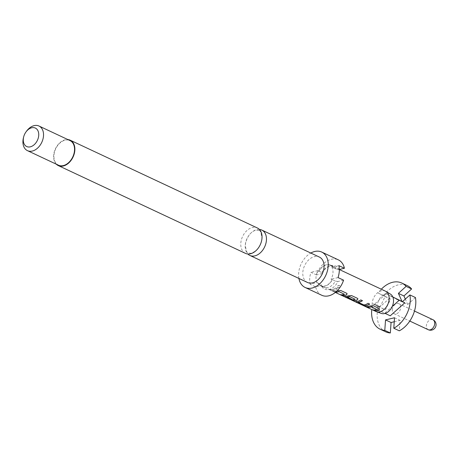 <?xml version="1.0" encoding="UTF-8"?>
<svg xmlns="http://www.w3.org/2000/svg" width="459" height="459" viewBox="0 0 459 459"><rect width="100%" height="100%" fill="white"/><g stroke="black" fill="none" stroke-linecap="round" stroke-linejoin="round"><path stroke-width="0.34" stroke-dasharray="2.29 1.72" d="M337.061 287.277L337.48 287.741C339.54 287.707 340.217 286.973 339.522 285.538C337.554 285.727 336.877 286.462 337.48 287.741L337.428 287.615C339.471 287.592 340.142 286.869 339.436 285.446C337.485 285.624 336.814 286.347 337.428 287.615L337.067 287.271M259.381 229.42A14.022 9.737 -64.9 0 0 245.238 245.278A14.022 9.737 -64.9 0 0 247.854 253.999M385.658 331.8A25.497 17.706 115.1 0 1 377.218 313.325A25.497 17.706 115.1 0 1 378.497 306.36L385.445 309.842L390.632 299.136L383.684 295.653A25.497 17.706 115.1 0 1 407.311 285.636M392.307 309.716A5.525 3.838 115.1 0 1 398.831 303.715A5.525 3.838 115.1 0 1 400.661 307.719A5.525 3.838 115.1 0 1 394.138 313.721A5.525 3.838 115.1 0 1 392.307 309.716M381.326 313.411A10.706 7.436 115.1 0 1 377.923 309.923A10.706 7.436 115.1 0 1 377.315 305.459A10.706 7.436 115.1 0 1 378.595 300.542A10.706 7.436 115.1 0 1 390.402 294.064M375.892 311.454A11.217 7.792 115.1 0 1 372.18 303.319A11.217 7.792 115.1 0 1 385.422 291.138M317.094 282.583A11.217 7.792 115.1 0 1 316.021 276.978A11.217 7.792 115.1 0 1 317.949 270.661L319.057 271.183A11.217 7.792 115.1 0 1 330.371 265.319A11.217 7.792 115.1 0 1 333.01 267.849L331.903 267.327A11.217 7.792 115.1 0 1 332.976 272.927A11.217 7.792 115.1 0 1 331.048 279.244L332.385 279.709A11.475 7.969 115.1 0 1 320.732 285.859A11.475 7.969 115.1 0 1 317.967 283.157L317.094 282.583L310.106 284.253L315.643 286.846L321.266 285.504L320.961 284.557A11.475 7.969 115.1 0 0 323.721 287.265A11.475 7.969 115.1 0 0 327.829 287.604A11.475 7.969 115.1 0 0 335.38 281.115L332.385 279.709M56.308 164.184A14.022 9.737 115.1 0 1 53.64 155.417A14.022 9.737 115.1 0 1 67.857 139.565M245.45 253.368A14.022 9.737 115.1 0 1 240.803 243.201A14.022 9.737 115.1 0 1 257.356 227.974M23.461 137.706A13.598 9.444 115.1 0 1 26.496 131.234M58.459 165.194A13.598 9.444 115.1 0 1 53.961 155.343A13.598 9.444 115.1 0 1 70.009 140.574M298.907 278.441A19.548 13.575 115.1 0 1 298.648 273.289A19.548 13.575 115.1 0 1 310.818 253.047M319.057 271.183L321.816 272.64L322.12 273.587L316.498 274.93A19.548 13.575 115.1 0 1 338.335 259.851M316.498 274.93L310.961 272.33A19.548 13.575 -64.9 0 0 309.727 278.487A19.548 13.575 -64.9 0 0 310.106 284.253M307.467 282.457A14.022 9.737 115.1 0 1 302.825 272.29A14.022 9.737 115.1 0 1 319.378 257.063M343.573 280.174L337.95 281.516A12.749 8.853 115.1 0 1 329.178 289.468A12.749 8.853 115.1 0 1 321.266 285.504M338.885 265.658L331.903 267.327M338.036 277.575L331.048 279.244M317.967 283.157L320.961 284.557M337.95 281.516L335.38 281.115M318.821 271.235A11.475 7.969 115.1 0 1 330.474 265.084A11.475 7.969 115.1 0 1 333.24 267.792L333.01 267.849M333.24 267.792L336.235 269.192L339.321 269.473M317.949 270.661L310.961 272.33M321.736 295.252A19.548 13.575 115.1 0 1 315.643 286.846M332.155 279.766A11.217 7.792 115.1 0 1 320.841 285.63A11.217 7.792 115.1 0 1 318.202 283.1M322.12 273.587A12.749 8.853 115.1 0 1 330.067 265.87A12.749 8.853 115.1 0 1 338.805 269.599M321.816 272.64A11.475 7.969 115.1 0 1 328.627 266.363A11.475 7.969 115.1 0 1 333.469 266.49A11.475 7.969 115.1 0 1 336.235 269.192M335.638 292.182A11.217 7.792 115.1 0 1 334.72 292.027L333.056 291.247A11.217 7.792 115.1 0 0 336.981 290.954M349.942 299.279A11.217 7.792 115.1 0 1 349.769 299.193L342.976 296.003A11.217 7.792 115.1 0 1 341.565 294.913L350.854 299.612M337.325 288.895L335.667 288.114A11.217 7.792 115.1 0 1 329.516 289.589L331.174 290.363A11.217 7.792 115.1 0 0 337.325 288.895L337.29 288.757A11.05 7.671 115.1 0 1 331.232 290.208L331.174 290.363M383.684 295.653L378.147 293.054A25.497 17.706 -64.9 0 1 381.32 289.21M392.847 297.013L391.642 296.428L380.19 306.664L385.095 296.537L390.632 299.136M385.095 296.537L378.147 293.054M396.668 299.32L407.741 304.512L405.326 299.084M407.741 304.512L415.441 297.53M394.247 321.748L400.07 320.359L399.319 330.824M394.533 317.76L400.07 320.359M378.497 306.36L372.96 303.76A25.497 17.706 -64.9 0 0 371.79 309.527M372.96 303.76L379.673 307.128L374.137 304.529L371.56 306.836L384.717 313.216L392.221 306.503M392.893 297.128L386.105 293.829L374.137 304.529M374.372 304.65L385.445 309.842M374.653 304.07L380.19 306.664M379.673 307.128L377.097 309.429L390.253 315.815M377.097 309.429L371.56 306.836M385.135 313.417L384.717 313.216M391.642 296.428L386.105 293.829M337.29 288.757L335.667 288.114M335.627 287.982A11.05 7.671 115.1 0 1 329.573 289.428L329.516 289.589M329.573 289.428L331.232 290.208M376.822 309.326A11.05 7.671 115.1 0 1 372.765 309.687L372.708 309.848M372.765 309.687L373.368 309.968M379.524 308.976L378.968 308.425M378.933 308.293L373.156 305.7M373.115 305.562L369.828 305.969M369.822 305.814A11.05 7.671 115.1 0 1 365.507 306.285L365.45 306.446M365.507 306.285L366.116 306.566M369.684 303.956L368.061 303.313M368.02 303.175A11.05 7.671 115.1 0 1 363.878 304.77L363.849 304.931M363.643 304.73L358.244 302.372M362.432 300.553L360.803 299.911M360.768 299.773A11.05 7.671 115.1 0 1 356.373 301.385L356.345 301.546M356.373 301.385L355.685 301.62M355.059 299.004L355.042 299.107A11.05 7.671 115.1 0 1 350.01 299.125A11.05 7.671 115.1 0 1 349.844 299.044L343.057 295.854A11.05 7.671 115.1 0 1 341.662 294.776L341.565 294.913M341.662 294.776L348.542 298.184M348.639 298.046L351.405 299.945M351.858 299.991A11.05 7.671 115.1 0 1 351.479 299.796M357.928 298.849L357.372 298.298M357.337 298.161L351.56 295.573M351.519 295.435L348.232 295.837M348.226 295.688A11.05 7.671 115.1 0 1 345.575 296.319L345.547 296.48M345.575 296.319L344.887 296.554M351.663 299.285A11.05 7.671 115.1 0 0 352.013 299.274L351.984 299.434M352.013 299.274L347.262 297.22M335.816 292.027A11.05 7.671 115.1 0 1 334.777 291.867L334.72 292.027M344.428 294.133A11.05 7.671 115.1 0 1 340.371 294.494L340.314 294.649M340.371 294.494L340.974 294.776M347.13 293.783L346.574 293.232M346.539 293.094L340.756 290.507M340.721 290.369L337.434 290.776M337.422 290.622A11.05 7.671 115.1 0 1 333.114 291.092L333.056 291.247M333.114 291.092L334.777 291.867M428.195 329.694A5.525 3.838 115.1 0 1 426.365 325.689A5.525 3.838 115.1 0 1 430.909 319.527A5.525 3.838 115.1 0 1 432.883 319.688M258.853 230.55C252.49 228.467 246.259 236.993 245.33 245.008C246.047 250.866 247.062 253.483 248.382 252.869C251.039 253.184 250.063 254.257 255.353 251.09C259.123 247.871 261.309 243.649 261.9 238.41C261.188 232.558 260.167 229.936 258.853 230.55M398.831 303.715L414.477 311.059M330.371 265.319L339.321 269.519M320.732 285.859L323.721 287.265M328.627 266.363L330.067 265.87M330.474 265.084L333.469 266.49M320.841 285.63L335.334 292.429M394.138 313.721L409.784 321.059M350.01 299.125L351.238 299.698"/><path stroke-width="0.69" d="M247.854 253.999A14.022 9.737 -64.9 0 0 249.88 255.445A14.022 9.737 -64.9 0 0 266.427 240.218A14.022 9.737 -64.9 0 0 261.785 230.051A14.022 9.737 -64.9 0 0 259.381 229.42M371.79 309.527A25.497 17.706 -64.9 0 0 371.681 310.726A25.497 17.706 -64.9 0 0 380.121 329.206A25.497 17.706 -64.9 0 0 384.791 330.377L390.328 332.97A25.497 17.706 115.1 0 1 385.658 331.8L380.121 329.206M339.321 269.519L385.422 291.138A11.217 7.792 115.1 0 1 385.887 291.385A11.217 7.792 115.1 0 1 389.134 299.268A11.217 7.792 115.1 0 1 376.38 311.65A11.217 7.792 115.1 0 1 375.892 311.454L351.783 300.146A11.217 7.792 115.1 0 1 351.405 299.945L350.854 299.612M385.887 291.385L390.402 294.064A10.706 7.436 115.1 0 1 392.893 297.128A10.706 7.436 115.1 0 1 393.501 301.592A10.706 7.436 115.1 0 1 392.221 306.503A10.706 7.436 115.1 0 1 381.326 313.411L376.38 311.65M67.857 139.565A14.022 9.737 115.1 0 1 70.193 140.19A14.022 9.737 115.1 0 1 74.834 150.351A14.022 9.737 115.1 0 1 58.282 165.579A14.022 9.737 115.1 0 1 56.308 164.184M70.193 140.19L257.356 227.974A14.022 9.737 115.1 0 1 261.997 238.141A14.022 9.737 115.1 0 1 245.45 253.368L58.282 165.579M25.962 131.974L26.496 131.234A13.598 9.444 115.1 0 1 38.998 126.03A13.598 9.444 115.1 0 1 43.502 135.887A13.598 9.444 115.1 0 1 27.454 150.65A13.598 9.444 115.1 0 1 22.95 140.798A13.598 9.444 115.1 0 1 23.461 137.706L23.684 136.828A10.201 7.08 115.1 0 1 25.962 131.974A10.201 7.08 115.1 0 1 34.545 127.774A10.201 7.08 115.1 0 1 38.717 135.462A10.201 7.08 115.1 0 1 30.328 146.834A10.201 7.08 115.1 0 1 23.306 139.146A10.201 7.08 115.1 0 1 23.684 136.828M38.998 126.03L70.009 140.574A13.598 9.444 115.1 0 1 74.513 150.432A13.598 9.444 115.1 0 1 58.459 165.194L27.454 150.65M310.818 253.047A19.548 13.575 115.1 0 1 321.725 252.06A19.548 13.575 115.1 0 1 328.191 266.231A19.548 13.575 115.1 0 1 305.12 287.46A19.548 13.575 115.1 0 1 298.907 278.441M305.12 287.46L321.736 295.252A19.548 13.575 115.1 0 0 343.573 280.174L338.036 277.575A19.548 13.575 -64.9 0 0 339.27 271.424A19.548 13.575 -64.9 0 0 338.885 265.658L344.428 268.257L339.321 269.473M321.725 252.06L338.335 259.851A19.548 13.575 115.1 0 1 344.428 268.257M261.785 230.051L319.378 257.063A14.022 9.737 115.1 0 1 324.02 267.23A14.022 9.737 115.1 0 1 307.467 282.457L249.88 255.445M335.816 292.027A11.05 7.671 115.1 0 0 338.834 291.505L344.434 294.282A11.217 7.792 115.1 0 1 340.314 294.649L341.972 295.43A11.217 7.792 115.1 0 0 346.35 294.959L347.147 293.852L346.574 293.232L340.756 290.507L337.434 290.776A11.217 7.792 115.1 0 1 336.981 290.954M338.84 291.66A11.217 7.792 115.1 0 1 335.638 292.182M338.834 291.505L344.434 294.282M351.238 299.698L351.858 299.991A11.05 7.671 115.1 0 0 357.136 299.87L357.945 298.912L357.372 298.298L351.56 295.573L348.232 295.837A11.217 7.792 115.1 0 1 345.547 296.48L344.789 296.623L345.409 297.042L350.171 299.274A11.217 7.792 115.1 0 0 351.984 299.434L347.302 297.002A11.05 7.671 115.1 0 0 349.448 296.485L355.048 299.262A11.217 7.792 115.1 0 1 349.942 299.279L335.334 292.429M349.448 296.485L355.048 299.262M349.454 296.64A11.217 7.792 115.1 0 1 347.279 297.162L347.291 297.059M357.148 300.02A11.217 7.792 115.1 0 1 351.783 300.146M362.019 304.833L365.261 305.728A11.217 7.792 115.1 0 0 369.719 304.087L368.061 303.313A11.217 7.792 115.1 0 1 363.849 304.931L358.255 302.309A11.217 7.792 115.1 0 0 362.467 300.685L360.803 299.911A11.217 7.792 115.1 0 1 356.345 301.546L355.587 301.689L356.207 302.108L362.019 304.833L365.261 305.728M371.233 306.853L376.828 309.475A11.217 7.792 115.1 0 1 372.708 309.848L374.366 310.623A11.217 7.792 115.1 0 0 378.744 310.152L379.541 309.045L378.968 308.425L373.156 305.7L369.828 305.969A11.217 7.792 115.1 0 1 365.45 306.446L367.114 307.22A11.217 7.792 115.1 0 0 371.233 306.853L371.228 306.698A11.05 7.671 115.1 0 1 367.171 307.065L367.114 307.22M371.228 306.698L376.828 309.475M401.774 283.037L407.311 285.636A25.497 17.706 115.1 0 1 411.637 288.969L406.1 286.376A25.497 17.706 -64.9 0 0 401.774 283.037A25.497 17.706 -64.9 0 0 381.32 289.21M406.1 286.376L398.401 293.358L403.937 295.957L411.637 288.969M405.326 299.084L403.937 295.957M415.441 297.53A25.497 17.706 115.1 0 1 399.319 330.824L393.782 328.225A25.497 17.706 -64.9 0 0 409.904 294.936L415.441 297.53M390.328 332.97L391.079 322.505L394.247 321.748M393.782 328.225L394.533 317.76L385.537 319.906L391.079 322.505M385.537 319.906L384.791 330.377M398.401 293.358L401.998 301.454L392.847 297.013M401.998 301.454L392.893 297.128M385.135 313.417L390.253 315.815L404.798 302.814L396.926 299.084L396.668 299.32L396.461 298.855M396.926 299.084L402.463 301.678L409.904 294.936M404.798 302.814L402.463 301.678M392.221 306.503L399.255 300.215M373.368 309.968L374.366 310.623M374.424 310.468A11.05 7.671 115.1 0 0 378.732 309.997L378.744 310.152M378.732 309.997L379.524 308.976M366.116 306.566L367.171 307.065M355.685 301.62L356.207 302.108M356.264 301.947L362.076 304.673M369.581 304.024A11.05 7.671 115.1 0 1 365.289 305.568M358.272 302.211L358.284 302.148A11.05 7.671 115.1 0 0 362.323 300.622M357.136 299.87L357.928 298.849M344.887 296.554L345.409 297.042M345.466 296.881L350.171 299.274M351.663 299.285A11.05 7.671 115.1 0 1 350.228 299.113M340.974 294.776L341.972 295.43M342.03 295.269A11.05 7.671 115.1 0 0 346.338 294.804L346.35 294.959M346.338 294.804L347.13 293.783M432.883 319.688A5.525 3.838 115.1 0 1 434.713 323.693A5.525 3.838 115.1 0 1 430.169 329.855A5.525 3.838 115.1 0 1 428.195 329.694A5.525 5.525 0 0 0 436.05 325.087A5.525 5.525 0 0 0 432.883 319.688L414.477 311.059M409.784 321.059L428.195 329.694"/></g></svg>
